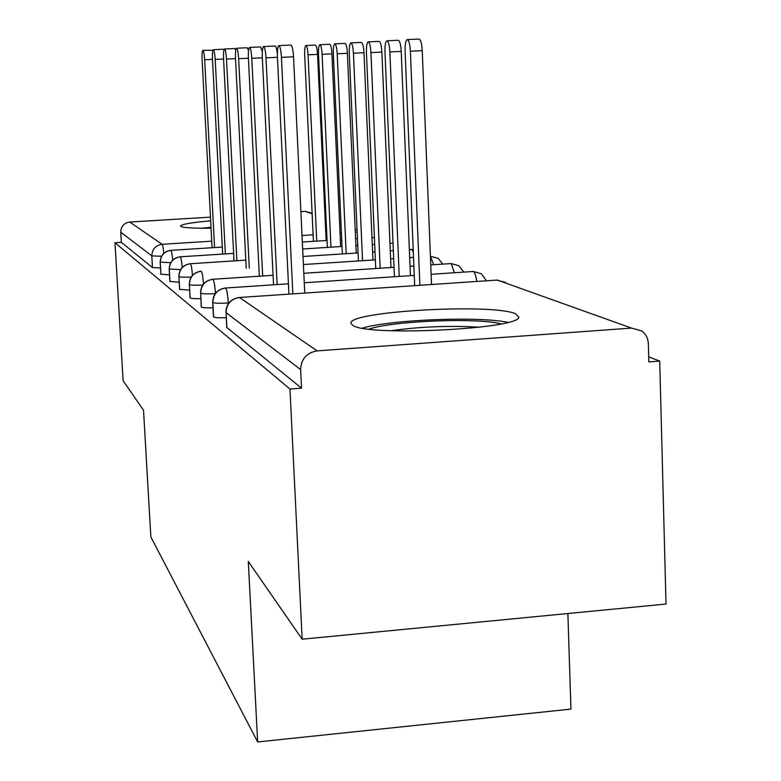 <?xml version="1.0" encoding="UTF-8"?>
<svg xmlns="http://www.w3.org/2000/svg" width="781" height="781" viewBox="0 0 781 781"><rect width="100%" height="100%" fill="white"/><g stroke="black" fill="none" stroke-linecap="round" stroke-linejoin="round"><path stroke-width="1.17" d="M352.7 325.306L350.972 323.344C346.91 311.424 492.772 303.077 515.597 313.816L518.789 317.096C520.312 329.084 366.474 336.709 352.7 325.306M211.055 228.179C193.873 228.374 183.838 227.808 180.938 226.48L180.567 226.129C181.007 224.352 191.042 222.575 210.665 220.818M659.711 361.095L648.845 361.925L648.367 343.865C648.093 338.378 645.838 334.043 641.611 330.88L631.536 328.088L317.115 350.884C306.669 352.7 301.173 358.938 300.626 369.589L301.525 388.157L289.966 389.026L302.159 639.2L666.017 604.045L659.711 361.095L648.708 356.829M567.875 613.534L570.94 709.099L257.652 741.95L150.85 536.918L143.528 410.23L123.115 380.767L114.983 242.735L121.348 242.335L152.461 267.522L151.807 255.885L120.752 232.162L121.348 242.335M120.752 232.162C120.987 226.344 123.984 222.966 129.744 222.038L210.47 217.138M300.89 211.651L305.293 211.378L311.033 212.979M289.966 389.026L114.983 242.735M302.159 639.2L248.299 561.451L257.652 741.95M160.515 268L152.461 267.522M301.525 388.157L226.724 327.424M226.217 317.721C219.412 317.955 215.214 317.721 213.603 316.998L213.477 316.725M212.998 307.782C206.701 307.978 202.826 307.763 201.391 307.118L201.273 306.865M200.834 298.596C194.977 298.772 191.404 298.567 190.115 297.991L190.017 297.766M189.598 290.102L179.581 289.341M179.191 282.205L169.897 281.502M169.526 274.853L160.866 274.209M170.893 250.33L222.312 247.079L170.902 250.34C164.108 251.462 160.564 255.465 160.261 262.348L160.935 274.375M374.402 237.473L371.981 237.619L374.402 237.453M357.444 238.537L355.589 238.654L357.444 238.527M341.707 239.533L340.35 239.621L341.707 239.523M327.073 240.46L302.335 242.032L327.063 240.45M180.284 256.793L233.636 253.386L180.294 256.803C173.265 257.964 169.594 262.104 169.282 269.24L169.975 281.687M393.019 243.223L389.953 243.418L393.019 243.203M374.695 244.385L372.283 244.541L374.695 244.375M357.747 245.468L355.892 245.585L357.747 245.459M342.019 246.474L302.667 248.993L342.019 246.464M178.947 276.337L178.878 276.542C179.132 269.24 182.881 264.974 190.105 263.744L245.8 260.151L190.388 263.734C183.096 264.944 179.288 269.24 178.956 276.63L179.669 289.536M413.188 249.461L409.371 249.617L411.753 249.461L413.286 252.038M393.331 250.652L390.266 250.847L393.331 250.642M375.017 251.833L372.605 251.99L375.017 251.824M358.079 252.927L303.018 256.471L358.079 252.917M189.373 284.264L189.295 284.489C189.558 276.923 193.434 272.501 200.932 271.222L201.244 271.202C193.678 272.462 189.724 276.923 189.383 284.596L190.115 297.991M442.729 264.124L438.17 258.326L430.409 256.275M413.51 257.369L409.693 257.623L413.51 257.369M393.663 258.667L390.607 258.862L393.663 258.657M375.358 259.858L303.409 264.544L375.358 259.848M200.629 292.826L200.532 293.07C200.815 285.231 204.837 280.633 212.608 279.286L273.077 275.303L212.969 279.266C205.11 280.574 201 285.221 200.639 293.197L201.391 307.118M463.787 272.12L458.896 265.716L451.184 263.568L430.751 264.915L451.184 263.568L454.376 272.745M413.862 266.028L410.054 266.282L413.862 266.028M394.024 267.336L303.819 273.282L394.024 267.336M288.433 283.815L225.67 288.004C217.489 289.37 213.213 294.212 212.832 302.511L213.603 316.998M486.543 280.799L481.311 273.711L473.306 271.485L431.132 274.297M414.242 275.42L304.268 282.761M212.471 59.366L204.642 59.737C204.251 53.83 203.646 50.697 202.835 50.355C202.133 51.146 201.898 54.299 202.123 59.815L212.09 247.723M202.933 50.355L212.901 50.248M204.642 59.737L214.58 247.567M305.996 45.532L315.329 45.093C316.432 45.425 317.174 48.51 317.564 54.367L308.046 54.826C307.665 48.959 306.933 45.864 305.849 45.542C304.902 46.333 304.512 49.467 304.678 54.943L313.415 241.319M316.744 241.104L308.046 54.826M326.136 240.509L317.564 54.367M223.571 59.014L215.175 59.415C214.765 53.284 214.121 50.052 213.252 49.711C212.51 50.531 212.247 53.791 212.481 59.502L222.683 254.079M213.369 49.701L223.229 49.242L223.913 50.091M215.175 59.415L225.348 253.913M235.52 58.634L226.49 59.063C226.06 52.698 225.377 49.349 224.44 49.008C223.639 49.867 223.356 53.254 223.581 59.161L234.027 260.913M224.577 48.998L234.769 48.52L235.755 50.169M226.49 59.063L236.887 260.727M248.397 58.224L238.654 58.692C238.205 52.073 237.483 48.588 236.477 48.256C235.608 49.164 235.296 52.678 235.52 58.79L246.22 268.264M236.623 48.246L247.177 47.748L248.524 50.58M238.654 58.692L249.295 268.068M262.328 57.784L251.785 58.292C251.316 51.39 250.545 47.778 249.451 47.436C248.524 48.402 248.173 52.054 248.407 58.39L259.351 276.21M249.627 47.436L260.571 46.919L262.338 51.575M251.785 58.292L262.68 275.986M319.946 44.722L329.582 44.263C330.753 44.595 331.544 47.787 331.945 53.86L322.114 54.328C321.713 48.246 320.932 45.054 319.78 44.722C318.765 45.552 318.345 48.793 318.511 54.455L327.385 247.401M330.949 247.167L322.114 54.328M340.662 246.552L331.945 53.86M334.903 43.843L344.86 43.375C346.129 43.697 346.969 47.006 347.379 53.313L337.207 53.801C336.787 47.485 335.957 44.175 334.727 43.853C333.633 44.722 333.165 48.08 333.331 53.938L342.361 253.932M346.178 253.679L337.207 53.801M356.224 253.034L347.379 53.313M350.981 42.896L361.291 42.418C362.648 42.74 363.546 46.177 363.975 52.727L353.432 53.225C353.002 46.665 352.114 43.228 350.786 42.906C349.615 43.824 349.107 47.319 349.263 53.372L358.43 260.952M362.54 260.688L353.432 53.225M372.947 260.005L363.975 52.727M368.329 41.891L378.99 41.393C380.464 41.696 381.431 45.269 381.88 52.093L370.936 52.61C370.487 45.786 369.54 42.213 368.095 41.901C366.836 42.867 366.279 46.489 366.426 52.766L375.739 268.537M380.171 268.244L370.936 52.61M390.969 267.532L381.88 52.093M207.726 228.218L211.046 227.886M211.007 227.31L201.771 228.218M369.091 329.123C391.662 320.923 477.689 317.476 501.129 323.881M479.397 327.219C449.71 325.452 420.207 326.614 390.881 330.734M507.875 322.338C478.402 316.1 390.832 319.605 362.286 328.118M277.44 57.306L265.999 57.853C265.511 50.648 264.681 46.889 263.5 46.557C262.494 47.582 262.104 51.38 262.338 57.96L273.545 284.801M263.705 46.548L275.058 46.02C276.005 46.03 276.777 48.705 277.372 54.035M265.999 57.853L277.148 284.567M387.083 40.788L398.134 40.27C399.735 40.573 400.76 44.283 401.229 51.409L389.865 51.946C389.397 44.82 388.372 41.11 386.81 40.797C385.443 41.832 384.838 45.601 384.984 52.122L394.425 276.747M399.228 276.425L389.865 51.946M410.435 275.673L401.229 51.409M278.983 45.591L290.786 45.044C292.114 45.357 293.021 49.271 293.529 56.798L281.433 57.374C280.926 49.847 280.037 45.923 278.749 45.61C277.655 46.694 277.226 50.658 277.45 57.491L288.931 294.144M293.529 56.798L304.756 293.08M281.433 57.374L292.846 293.881M407.418 39.597L418.889 39.07C420.637 39.353 421.75 43.219 422.238 50.658L410.396 51.224C409.908 43.775 408.814 39.909 407.116 39.616C405.632 40.71 404.958 44.634 405.105 51.409L414.662 285.651M419.875 285.299L410.396 51.224M431.532 284.509L422.238 50.658M129.744 222.038L162.097 244.287L211.749 241.173M302.022 235.511L313.113 234.808M325.843 234.017L326.77 233.958M340.057 233.119L341.414 233.041M355.306 232.162L357.151 232.055M357.063 229.897L355.17 229.224M341.014 224.157L339.628 223.659M326.067 218.807L325.121 218.475M312.127 213.818L305.293 211.378M161.511 256.256L151.807 255.885C152.09 249.227 155.517 245.361 162.097 244.287C162.741 245.049 163.307 248.055 163.785 253.317M631.536 328.088L497.302 280.067L239.464 297.483L317.115 350.884M300.626 369.589L226.08 312.634L226.871 327.737M505.629 282.38L496.462 280.125M238.986 297.532L239.464 297.483C230.951 298.928 226.48 303.975 226.08 312.634L226.734 327.561M160.251 262.113L170.688 262.709M160.876 274.297L160.193 262.279C160.437 255.455 163.932 251.472 170.688 250.34L170.902 250.34C171.605 251.345 172.201 254.596 172.689 260.102M228.892 302.95L228.345 303.702M169.262 268.976L180.548 269.621M169.897 281.599L169.204 269.152C169.457 262.104 173.07 257.984 180.05 256.803L180.294 256.803C181.075 257.925 181.719 261.469 182.227 267.434M179.591 289.439L178.956 276.63C180.499 277.206 184.58 277.343 191.199 277.04M190.017 297.873L189.383 284.596C191.12 285.241 195.572 285.377 202.718 285.016M430.409 256.207L433.66 264.72M190.388 263.734C191.257 265.013 191.95 268.879 192.468 275.361M201.283 306.982L200.639 293.197C202.621 293.92 207.482 294.066 215.234 293.636M201.244 271.202C202.23 272.657 202.982 276.913 203.509 283.972M212.705 302.247L212.832 302.511C214.98 303.301 220.135 303.458 228.306 302.999C227.779 294.827 226.89 289.829 225.67 288.004L225.25 288.033C217.177 289.439 212.998 294.222 212.705 302.364L213.477 316.852M472.573 271.534L473.306 271.485C474.828 272.501 475.99 275.82 476.781 281.453M212.969 279.266C214.082 280.945 214.902 285.651 215.429 293.373M226.06 312.146L225.943 312.468C226.226 304.063 230.522 299.094 238.84 297.541M372.283 237.59L371.951 236.994M412.212 249.442L411.724 249.451"/></g></svg>
